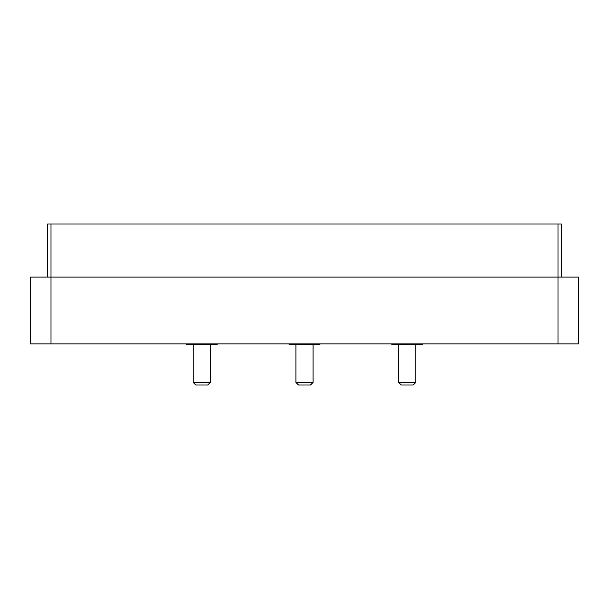 <?xml version="1.0" encoding="UTF-8"?>
<svg xmlns="http://www.w3.org/2000/svg" width="609" height="609" viewBox="0 0 609 609"><rect width="100%" height="100%" fill="white"/><g stroke="black" fill="none" stroke-linecap="round" stroke-linejoin="round"><path stroke-width="0.91" d="M313.064 382.429L310.499 385.002L298.501 385.002L295.936 382.429L313.064 382.429L313.064 344.747M415.833 382.429L413.267 385.002L401.27 385.002L398.705 382.429L415.833 382.429L415.833 344.747M195.733 385.002L193.167 382.429L210.295 382.429L207.73 385.002L195.733 385.002M319.915 343.895L319.915 344.747L289.085 344.747L289.085 343.895M557.996 343.895L557.996 277.095L578.55 277.095L578.55 343.895L30.45 343.895L30.45 277.095L51.004 277.095L51.004 343.895M561.422 277.095L561.422 223.998L557.996 223.998L557.996 277.095L51.004 277.095L51.004 223.998L47.578 223.998L47.578 277.095M578.55 343.895L578.55 277.095M30.45 277.095L30.45 343.895M557.996 223.998L51.004 223.998M217.147 343.895L217.147 344.747L186.316 344.747L186.316 343.895M422.684 343.895L422.684 344.747L391.853 344.747L391.853 343.895M210.295 344.747L210.295 382.429L207.73 385.002M193.167 344.747L193.167 382.429M398.705 344.747L398.705 382.429M295.936 344.747L295.936 382.429"/></g></svg>
